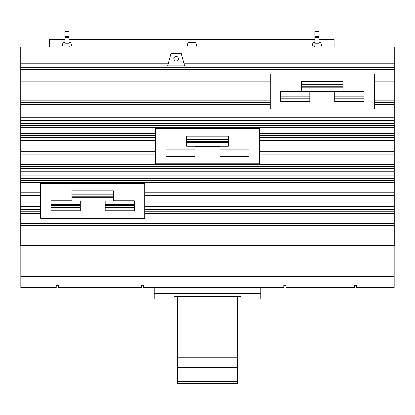 <?xml version="1.0" encoding="UTF-8"?>
<svg xmlns="http://www.w3.org/2000/svg" width="415" height="415" viewBox="0 0 415 415"><rect width="100%" height="100%" fill="white"/><g stroke="black" fill="none" stroke-linecap="round" stroke-linejoin="round"><path stroke-width="0.62" d="M177.501 367.55L237.499 367.55L237.499 357.766L177.501 357.766L177.501 383.522L237.499 383.522L237.499 381.707L177.501 381.707M237.499 357.766L237.499 296.735M177.501 357.766L177.501 296.735M237.499 381.707L237.499 367.55M154.173 287.46L154.173 299.127L174.17 299.127L174.17 296.735L240.83 296.735L240.83 299.127L260.828 299.127L260.828 287.46M154.173 293.711L260.828 293.711M196.98 47.061L195.73 42.382L188.104 42.382L186.854 47.061M321.973 47.061L320.722 42.382L318.959 42.382M314.861 42.382L313.097 42.382L311.841 47.061M71.992 47.061L70.737 42.382L68.973 42.382M64.875 42.382L63.111 42.382L61.861 47.061M20.833 245.535L20.833 287.46L56.248 287.46L56.248 285.375L58.333 285.375L58.333 287.46L141.66 287.46L141.66 285.375L143.74 285.375L143.74 287.46L283.756 287.46L283.756 285.375L285.842 285.375L285.842 287.46L354.586 287.46L354.586 285.375L356.667 285.375L356.667 287.46L394.167 287.46L394.167 245.535M334.205 47.061L334.205 39.352L318.959 39.352M314.861 39.352L68.973 39.352M64.875 39.352L49.629 39.352L49.629 47.061M343.153 84.816L343.153 81.496L301.492 81.496L301.492 84.816L343.153 84.816L343.153 91.513L334.822 91.513L334.822 101.53L363.986 101.53L363.986 91.404L343.153 91.404M334.822 98.21L363.986 98.21M301.492 84.816L301.492 91.513L309.823 91.513L309.823 101.53L280.659 101.53L280.659 98.21L309.823 98.21M301.492 91.404L280.659 91.404L280.659 98.21M228.333 139.523L228.333 136.203L186.667 136.203L186.667 139.523L228.333 139.523L228.333 146.22L219.997 146.22L219.997 156.237L249.166 156.237L249.166 146.106L228.333 146.106M219.997 152.917L249.166 152.917M186.667 139.523L186.667 146.22L195.003 146.22L195.003 156.237L165.834 156.237L165.834 152.917L195.003 152.917M186.667 146.106L165.834 146.106L165.834 152.917M113.508 194.142L113.508 190.822L71.847 190.822L71.847 194.142L113.508 194.142L113.508 200.839L105.177 200.839L105.177 210.856L134.341 210.856L134.341 200.73L113.508 200.73M105.177 207.536L134.341 207.536M71.847 194.142L71.847 200.839L80.178 200.839L80.178 210.856L51.014 210.856L51.014 207.536L80.178 207.536M71.847 200.73L51.014 200.73L51.014 207.536M20.833 276.629L394.167 276.629M68.973 36.364L68.973 43.285L64.875 43.285L64.875 31.478L68.973 31.478L68.973 36.364L64.875 36.364M68.973 37.547L64.875 37.547M314.43 47.061A3.247 3.247 0 0 0 314.861 45.448L314.861 31.478L318.959 31.478L318.959 36.364L314.861 36.364M318.959 36.364L318.959 43.285L314.861 43.285M318.959 37.547L314.861 37.547M334.822 91.627L309.823 91.627M219.997 146.329L195.003 146.329M105.177 200.953L80.178 200.953M65.051 47.061A7.351 7.351 0 0 1 64.875 45.448L64.875 43.285M68.973 43.285L68.973 45.448A3.247 3.247 0 0 0 69.404 47.061M318.959 43.285L318.959 45.448A7.351 7.351 0 0 1 318.782 47.061M270.243 74.015L374.403 74.015L374.403 109.015L270.243 109.015L270.243 74.015M155.418 128.723L259.583 128.723L259.583 163.718L155.418 163.718L155.418 128.723M40.597 183.342L144.757 183.342L144.757 218.342L40.597 218.342L40.597 183.342M394.25 52.975L20.75 52.975L20.75 47.061L394.25 47.061L394.25 242.925L20.75 242.925L20.75 245.535L394.25 245.535L394.25 242.925M168.495 63.075L20.75 63.075L20.75 242.925M20.75 52.975L20.75 63.075M394.25 63.075L183.845 63.075M167.753 65.845L171.001 53.727L181.339 53.727L184.587 65.845L167.753 65.845M178.46 58.723A2.293 2.293 0 0 1 176.168 61.015A2.293 2.293 0 0 1 173.88 58.723A2.293 2.293 0 0 1 176.168 56.435A2.293 2.293 0 0 1 178.46 58.723M334.822 96.187L363.986 96.187M343.153 86.839L301.492 86.839M280.659 96.187L309.823 96.187M219.997 150.894L249.166 150.894M228.333 141.546L186.667 141.546M165.834 150.894L195.003 150.894M105.177 205.513L134.341 205.513M113.508 196.165L71.847 196.165M51.014 205.513L80.178 205.513M394.25 213.362L144.757 213.362M394.25 211.282L144.757 211.282M394.25 209.497L144.757 209.497M394.25 206.38L144.757 206.38M394.25 195.299L144.757 195.299M394.25 192.181L144.757 192.181M394.25 190.075L144.757 190.075M394.25 188L144.757 188M394.25 159.018L259.583 159.018M394.25 156.943L259.583 156.943M394.25 154.837L259.583 154.837M394.25 151.719L259.583 151.719M394.25 140.638L259.583 140.638M394.25 137.521L259.583 137.521M394.25 135.415L259.583 135.415M394.25 133.334L259.583 133.334M394.25 104.357L374.403 104.357M394.25 102.277L374.403 102.277M394.25 100.171L374.403 100.171M394.25 97.058L374.403 97.058M394.25 85.972L374.403 85.972M394.25 82.855L374.403 82.855M394.25 81.07L374.403 81.07M394.25 78.995L374.403 78.995M394.25 69.264L20.75 69.264M270.243 78.995L20.75 78.995M270.243 81.07L20.75 81.07M270.243 82.855L20.75 82.855M270.243 85.972L20.75 85.972M270.243 97.058L20.75 97.058M270.243 100.171L20.75 100.171M270.243 102.277L20.75 102.277M270.243 104.357L20.75 104.357M394.25 109.882L20.75 109.882M394.25 111.957L20.75 111.957M394.25 114.063L20.75 114.063M394.25 117.18L20.75 117.18M394.25 120.511L20.75 120.511M394.25 123.629L20.75 123.629M394.25 125.735L20.75 125.735M394.25 127.81L20.75 127.81M155.418 133.334L20.75 133.334M155.418 135.415L20.75 135.415M155.418 137.521L20.75 137.521M155.418 140.638L20.75 140.638M155.418 151.719L20.75 151.719M155.418 154.837L20.75 154.837M155.418 156.943L20.75 156.943M155.418 159.018L20.75 159.018M394.25 164.542L20.75 164.542M394.25 166.623L20.75 166.623M394.25 168.723L20.75 168.723M394.25 171.841L20.75 171.841M394.25 175.177L20.75 175.177M394.25 178.294L20.75 178.294M394.25 180.395L20.75 180.395M394.25 182.476L20.75 182.476M40.597 188L20.75 188M40.597 190.075L20.75 190.075M40.597 192.181L20.75 192.181M40.597 195.299L20.75 195.299M40.597 206.38L20.75 206.38M40.597 209.497L20.75 209.497M40.597 211.282L20.75 211.282M40.597 213.362L20.75 213.362M394.25 223.488L20.75 223.488M394.25 225.501L20.75 225.501M169.055 60.995L20.75 60.995M394.25 60.995L183.285 60.995M394.25 63.205L183.876 63.205M394.25 67.235L20.75 67.235M168.464 63.205L20.75 63.205M334.822 95.139L363.986 95.139M343.153 87.887L301.492 87.887M280.659 95.139L309.823 95.139M219.997 149.846L249.166 149.846M228.333 142.594L186.667 142.594M165.834 149.846L195.003 149.846M105.177 204.465L134.341 204.465M113.508 197.213L71.847 197.213M51.014 204.465L80.178 204.465"/></g></svg>
